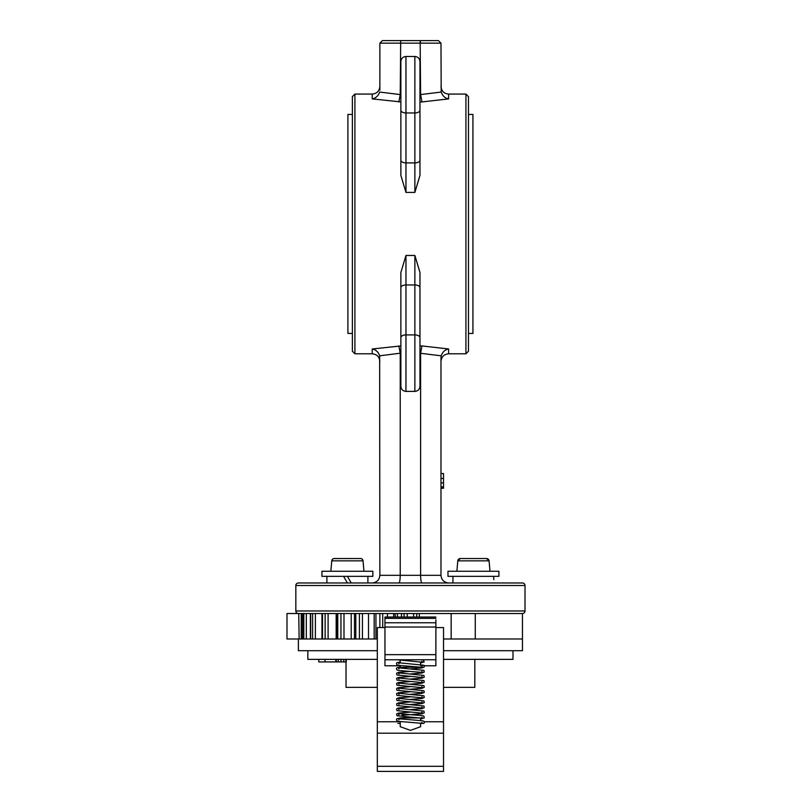 <?xml version="1.0" encoding="UTF-8"?>
<svg xmlns="http://www.w3.org/2000/svg" width="812" height="812" viewBox="0 0 812 812"><rect width="100%" height="100%" fill="white"/><g stroke="black" fill="none" stroke-linecap="round" stroke-linejoin="round"><path stroke-width="1.22" d="M465.926 94.07L468.473 96.618L468.473 351.251L465.926 353.799L465.926 94.07L448.62 94.07L448.62 98.891L421.986 101.936L420.606 94.578L441.2 92.05L440.977 43.148L438.429 40.6L440.977 43.148L420.606 43.148L420.139 40.6L420.606 94.578M354.905 353.799L352.367 351.251L352.367 96.618L354.905 94.07L354.905 353.799L372.221 353.799L372.221 348.977L400.874 345.942M400.874 110.27L400.874 61.57C401.169 58.474 402.874 56.779 405.959 56.475L405.959 192.414L400.874 175.392L400.874 110.27A5.095 2.7 0 0 0 405.959 112.959L414.871 112.959L414.871 56.475L405.959 56.475M414.871 56.475C417.967 56.779 419.662 58.474 419.966 61.57L419.966 175.392L414.871 192.414L414.871 162.907A5.095 2.7 -0 0 0 419.966 160.208M400.874 337.609L400.874 287.661A5.095 2.7 0 0 1 405.959 284.961L405.959 391.394C402.874 391.1 401.169 389.395 400.874 386.309L400.874 337.609A5.095 2.7 0 0 1 405.959 334.909L414.871 334.909L414.871 255.455L419.966 272.487L419.966 386.309C419.662 389.395 417.967 391.1 414.871 391.394L414.871 334.909A5.095 2.7 -0 0 1 419.966 337.609M400.874 287.661L400.874 272.487L405.959 255.455L405.959 284.961L414.871 284.961A5.095 2.7 0 0 1 419.966 287.661M525.009 610.979L525.009 585.513A2.548 2.548 0 0 0 522.461 582.975L298.38 582.975A2.548 2.548 0 0 0 295.832 585.513L295.832 610.979L525.009 610.979A2.548 2.548 0 0 1 522.461 613.527L298.38 613.527A2.548 2.548 0 0 1 295.832 610.979M440.977 488.286L443.525 488.286L443.525 473.508L440.977 473.508M443.525 478.451L440.977 478.451M443.525 482.896L440.977 482.896M443.525 488.083L440.977 488.083M443.525 486.885L440.977 486.885M420.2 40.62L438.429 40.6M382.411 40.6L379.864 43.148L382.411 40.6L420.139 40.6L400.692 40.6L400.225 94.75L400.874 94.75M398.844 582.975C399.687 582.488 400.143 579.941 400.235 575.332L440.977 575.332C441.464 579.941 444.012 582.488 448.62 582.975L421.986 582.975C421.154 582.488 420.697 579.941 420.606 575.332L420.606 353.118L421.986 345.942L448.62 348.977L448.62 353.799C443.971 354.255 441.434 356.803 440.977 361.441M400.874 353.118L379.64 355.818L379.864 575.332C379.377 579.941 376.829 582.488 372.221 582.975M400.874 122.541L400.874 175.392M419.966 122.541L419.966 175.392M419.966 272.487L419.966 325.338M375.936 350.561L376.717 351.17M377.722 352.175L378.514 353.23M379.64 355.818C378.28 351.961 375.814 349.678 372.221 348.977M400.225 353.118L398.844 345.942M420.606 353.291L441.2 355.818L440.977 357.706L441.2 355.818C442.55 351.961 445.027 349.678 448.62 348.977M379.864 90.173L379.864 43.148L420.606 43.148M400.874 101.936L372.221 98.891C375.814 98.201 378.28 95.917 379.64 92.05L400.235 94.578M398.844 101.936L400.225 94.75M441.2 92.05C442.56 95.917 445.027 98.201 448.62 98.891M440.977 357.706L440.977 575.332M400.235 353.291L400.235 575.332L379.864 575.332M352.367 114.441L347.912 114.441L347.912 333.427L352.367 333.427M468.473 333.427L472.929 333.427L472.929 114.441L468.473 114.441M397.393 617.029L397.393 613.527L404.071 613.527L404.071 617.029M298.735 613.527L299.141 638.993L298.725 613.527L286.991 613.527L286.991 638.993L377.316 638.993L375.936 638.993L375.936 613.527L379.874 613.527L379.874 627.574M359.432 638.993L355.798 638.993L355.798 613.527L359.432 613.527L359.432 638.993M340.949 638.993L337.762 638.993L337.762 613.527L340.949 613.527L340.949 638.993M325.135 613.527L325.135 638.993L322.526 638.993L322.526 613.527L328.109 613.527L328.109 638.993M312.6 638.993L310.661 638.993L310.661 613.527L312.6 613.527L312.6 638.993M303.82 638.993L302.622 638.993L302.622 613.527L303.82 613.527L303.82 638.993M374.17 638.993L374.17 613.527L374.17 638.993M354.489 613.527L354.489 638.993L354.489 613.527L355.798 613.527M336.868 638.993L336.868 613.527L336.868 638.993M321.968 638.993L321.968 613.527L321.968 638.993M310.377 638.993L310.377 613.527L310.377 638.993M302.531 638.993L302.531 613.527L302.531 638.993M443.525 638.993L522.461 638.993L475.274 638.993L475.274 613.527L522.461 613.527L522.461 650.706L443.525 650.706L443.525 638.993L451.157 638.993L451.157 613.527L419.347 613.527L419.347 617.029M413.612 613.527L413.612 617.029M407.228 617.029L407.228 613.527M393.688 613.527L393.688 617.029M387.425 617.029L387.425 613.527L382.716 613.527L382.716 627.574M368.506 638.993L368.506 613.527L362.436 613.527L362.436 638.993M351.21 638.993L351.21 613.527M336.178 638.993L336.178 613.527M338.31 659.364L338.31 661.912L318.751 661.912L318.751 659.364M346.257 659.364L346.257 661.912L343.78 661.912L343.78 659.364M344.4 661.912L337.69 661.912M325.033 659.364L325.033 661.912M336.361 661.912L336.361 659.364M335.833 659.364L335.833 661.912M345.871 659.364L345.871 661.912M340.989 659.364L340.989 661.912M474.817 659.364L513.001 659.364L443.525 659.364L474.817 659.364L474.817 687.368L443.525 687.368L443.525 650.706M384.959 659.75L384.959 665.769L400.235 665.769L384.959 665.769L384.959 654.655L435.882 654.655L435.882 659.75L384.959 659.75M435.882 665.769L424.311 665.769L435.882 665.769L435.882 627.574L443.525 627.574L443.525 721.777L424.311 721.777M346.024 661.912L346.024 687.368L377.316 687.368M377.316 659.364L307.839 659.364L307.839 650.706M377.316 650.706L298.38 650.706L298.38 638.993M400.235 721.777L377.316 721.777L377.316 733.206L443.525 733.206L443.525 771.4L377.316 771.4L377.316 766.305L443.525 766.305M377.316 733.206L377.316 766.305M377.316 721.777L377.316 627.574L384.959 627.574M443.525 733.206L443.525 721.777M400.235 719.016L400.235 717.93L420.098 717.93M420.606 726.689L410.425 730.384L400.235 726.689M435.882 619.891L435.882 654.655M435.882 617.029L384.959 617.029L384.959 654.655M420.606 667.048L400.235 667.393L400.235 665.546M397.87 723.411L400.235 723.411M398.966 719.767L398.327 718.721L422.453 720.751L423.925 721.279L424.422 722.315L423.864 723.411L420.606 723.411M486.54 558.524A2.548 2.548 0 0 1 489.078 560.848L489.991 571.262L489.078 560.848L457.795 560.848L460.333 558.524L486.54 558.524L489.078 560.848M459.947 558.554A2.548 2.548 0 0 0 457.887 560.361M493.848 579.656L493.574 576.347M498.903 571.262L498.903 576.347L447.97 576.347L447.97 571.262L498.903 571.262L498.903 576.347M372.86 576.347L321.938 576.347L321.938 571.262L372.86 571.262L372.86 576.347L372.86 571.262M326.901 576.347L326.901 582.975L347.404 582.975L343.577 576.347M347.404 576.347L351.22 582.975M367.897 576.347L367.897 582.975L367.897 576.347M467.073 558.524L473.437 558.524M351.078 558.524L334.3 558.524A2.548 2.548 0 0 0 331.763 560.848L330.849 571.262M333.874 558.565L360.508 558.524A2.548 2.548 0 0 1 363.045 560.848L363.949 571.262L363.045 560.848L331.763 560.848L332.626 559.153M400.874 160.208A5.095 2.7 0 0 0 405.959 162.907L414.871 162.907L414.871 112.959A5.095 2.7 0 0 0 419.966 110.27M414.871 255.455L405.959 255.455M419.966 345.942L421.986 345.942M420.606 353.118L419.966 353.118M372.221 98.891L372.221 94.07C376.859 93.624 379.407 91.076 379.864 86.437M419.966 94.75L420.606 94.75M421.986 101.936L419.966 101.936M414.871 192.414L405.959 192.414M525.009 585.513L295.832 585.513M401.483 617.029L401.483 613.527M416.769 613.527L416.769 617.029M395.18 613.527L395.18 617.029M343.994 613.527L343.994 638.993M315.381 613.527L315.381 638.993M306.317 613.527L306.317 638.993M301.242 613.527L301.242 638.993M384.959 622.763L435.882 622.763M384.959 627.026L435.882 627.026M414.871 391.394L405.959 391.394M372.221 353.799C376.859 354.255 379.407 356.803 379.864 361.441M448.62 94.07C443.971 93.624 441.434 91.076 440.977 86.437M372.221 94.07L354.905 94.07M465.926 353.799L448.62 353.799M513.001 650.706L513.001 659.364M420.606 726.75L420.606 723.076M420.606 720.518L420.606 717.981M400.235 726.75L400.235 721.574M435.882 618.358L384.959 618.358M420.606 664.5L420.606 661.963M400.235 662.998L400.235 660.461M420.606 663.008L424.24 661.881L422.971 659.75M420.606 665.535L422.514 665.251L421.875 666.297L422.524 667.352L398.905 665.393L396.926 664.805L396.439 663.475L396.906 662.714L400.235 661.953M410.405 668.844L421.935 667.941L424.24 666.967L423.925 665.261L398.327 662.704L398.966 663.749M421.875 671.392L422.524 672.448L398.905 670.489L396.926 669.9L396.439 668.57L396.906 667.809L400.235 667.048M410.405 673.94L421.935 673.036L424.24 672.062L423.925 670.357L398.327 667.799L398.966 668.844M421.875 676.487L422.524 677.533L396.926 674.985L396.611 673.239L398.387 672.377L410.436 671.392M410.405 679.025L421.935 678.132L424.24 677.157L423.925 675.442L398.327 672.884L398.966 673.94M421.875 681.572L422.524 682.628L396.926 680.08L396.611 678.335L398.387 677.472L410.436 676.487M410.405 684.12L421.935 683.217L424.24 682.253L423.925 680.537L398.327 677.979L398.966 679.025M421.875 686.668L422.524 687.723L396.926 685.176L396.611 683.43L398.387 682.557L410.436 681.572M410.405 689.215L421.935 688.312L424.24 687.338L423.925 685.632L398.327 683.075L398.966 684.12M421.875 691.763L422.524 692.819L396.926 690.271L396.611 688.525L398.387 687.652L410.436 686.668M410.405 694.311L421.935 693.407L424.24 692.433L423.925 690.728L398.327 688.17L398.966 689.215M421.875 696.858L422.524 697.904L396.926 695.356L396.611 693.61L398.387 692.748L410.436 691.763M410.405 699.396L421.935 698.503L424.24 697.528L423.925 695.813L398.327 693.255L398.966 694.311M421.875 701.944L422.524 702.999L396.926 700.452L396.611 698.706L398.387 697.843L410.436 696.858M410.405 704.491L421.935 703.588L424.24 702.624L423.925 700.908L398.327 698.35L398.966 699.396M421.875 707.039L422.524 708.094L396.926 705.547L396.611 703.801L398.387 702.928L410.436 701.944M410.405 709.587L421.935 708.683L424.24 707.709L423.925 706.004L398.327 703.446L398.966 704.491M421.875 712.134L422.524 713.19L396.926 710.642L396.611 708.896L398.387 708.023L410.436 707.039M401.92 715.27L421.935 713.778L424.24 712.804L423.925 711.099L398.327 708.541L398.966 709.587M421.875 717.219L422.524 718.275L396.926 715.727L396.611 713.981L398.387 713.119L410.436 712.134M420.606 719.026L424.24 717.899L423.925 716.184L422.453 715.666L398.327 713.626L398.966 714.682L398.327 715.727M421.875 722.315L422.524 723.37L398.905 721.411L396.926 720.823L396.439 719.493L396.906 718.732L400.235 717.97M400.692 717.93L410.436 717.229M421.875 661.201L422.524 662.257L396.977 659.75M452.944 576.347L452.944 582.975M457.795 560.848L456.892 571.262M363.045 560.848L362.172 559.153"/></g></svg>
